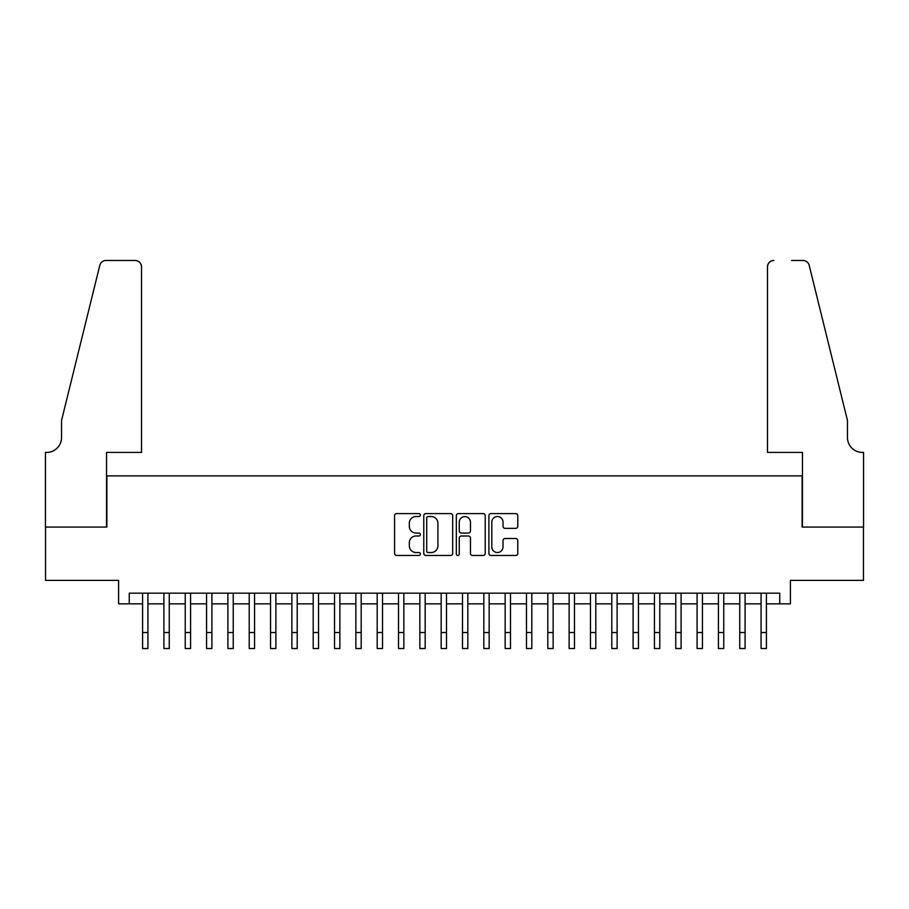 <?xml version="1.0" encoding="UTF-8"?>
<svg xmlns="http://www.w3.org/2000/svg" width="909" height="909" viewBox="0 0 909 909"><rect width="100%" height="100%" fill="white"/><g stroke="black" fill="none" stroke-linecap="round" stroke-linejoin="round"><path stroke-width="1.36" d="M420.378 515.062A1.466 1.466 0 0 0 418.913 513.596L396.665 513.596A2.091 2.091 0 0 0 394.574 515.687L394.574 553.365A2.091 2.091 0 0 0 396.665 555.467L418.913 555.467A1.466 1.466 0 0 0 420.378 554.001A1.466 1.466 0 0 0 418.913 552.536L416.038 552.536A6.704 6.704 0 0 1 409.334 545.832L409.334 542.696A6.704 6.704 0 0 1 416.038 535.992L418.913 535.992A1.466 1.466 0 0 0 420.378 534.526A1.466 1.466 0 0 0 418.913 533.06L416.038 533.06A6.704 6.704 0 0 1 409.334 526.368L409.334 523.22A6.704 6.704 0 0 1 416.038 516.528L418.913 516.528A1.466 1.466 0 0 0 420.378 515.062M515.676 528.356A2.091 2.091 0 0 0 517.778 526.266L517.778 515.687A2.091 2.091 0 0 0 515.676 513.596L490.974 513.596A2.091 2.091 0 0 0 488.883 515.687L488.883 553.365A2.091 2.091 0 0 0 490.974 555.467L515.676 555.467A2.091 2.091 0 0 0 517.778 553.365L517.778 540.605A2.091 2.091 0 0 0 515.676 538.503L505.109 538.503A2.091 2.091 0 0 0 503.018 540.605L503.018 546.934A5.602 5.602 0 0 1 497.416 552.536A5.602 5.602 0 0 1 491.814 546.934L491.814 522.13A5.602 5.602 0 0 1 497.416 516.528A5.602 5.602 0 0 1 503.018 522.13L503.018 526.266A2.091 2.091 0 0 0 505.109 528.356L515.676 528.356M129.26 603.837L129.26 593.179L779.74 593.179L779.74 603.837L790.398 603.837L790.398 580.385L863.448 580.385L863.448 527.061L802.124 527.061L802.124 475.884L106.876 475.884L106.876 527.061L45.552 527.061L45.552 580.385L118.602 580.385L118.602 603.837L142.599 603.837M452.671 515.687A2.091 2.091 0 0 0 450.58 513.596L425.878 513.596A2.091 2.091 0 0 0 423.776 515.687L423.776 553.365A2.091 2.091 0 0 0 425.878 555.467L450.58 555.467A2.091 2.091 0 0 0 452.671 553.365L452.671 515.687M458.42 513.596L483.122 513.596A2.091 2.091 0 0 1 485.224 515.687L485.224 553.365A2.091 2.091 0 0 1 483.122 555.467L472.555 555.467A2.091 2.091 0 0 1 470.464 553.365L470.464 538.083A2.091 2.091 0 0 0 468.374 535.992L461.352 535.992A2.091 2.091 0 0 0 459.261 538.083L459.261 554.001A1.466 1.466 0 0 1 457.795 555.467A1.466 1.466 0 0 1 456.329 554.001L456.329 515.687A2.091 2.091 0 0 1 458.42 513.596M147.928 603.837L163.915 603.837M169.256 603.837L185.243 603.837M190.583 603.837L206.57 603.837M211.911 603.837L227.898 603.837M233.238 603.837L249.225 603.837M254.565 603.837L270.552 603.837M275.893 603.837L291.88 603.837M297.209 603.837L313.207 603.837M318.536 603.837L334.535 603.837M339.864 603.837L355.862 603.837M361.191 603.837L377.19 603.837M382.519 603.837L398.517 603.837M403.846 603.837L419.844 603.837M425.173 603.837L441.172 603.837M446.501 603.837L462.499 603.837M467.828 603.837L483.827 603.837M489.156 603.837L505.154 603.837M510.483 603.837L526.481 603.837M531.81 603.837L547.809 603.837M553.138 603.837L569.136 603.837M574.465 603.837L590.464 603.837M595.793 603.837L611.791 603.837M617.12 603.837L633.107 603.837M638.448 603.837L654.435 603.837M659.775 603.837L675.762 603.837M681.102 603.837L697.089 603.837M702.43 603.837L718.417 603.837M723.757 603.837L739.744 603.837M745.085 603.837L761.072 603.837M766.401 603.837L779.74 603.837M428.173 516.528A1.466 1.466 0 0 0 426.707 517.994L426.707 551.07A1.466 1.466 0 0 0 428.173 552.536L431.207 552.536A6.704 6.704 0 0 0 437.911 545.832L437.911 523.22A6.704 6.704 0 0 0 431.207 516.528L428.173 516.528M470.464 522.232A5.602 5.602 0 0 0 464.863 516.63A5.602 5.602 0 0 0 459.261 522.232L459.261 530.97A2.091 2.091 0 0 0 461.352 533.06L468.374 533.06A2.091 2.091 0 0 0 470.464 530.97L470.464 522.232M142.599 632.528L147.928 632.528L147.928 648.526L142.599 648.526L142.599 593.179M147.928 632.528L147.928 593.179M141.531 452.421L141.531 266.871A6.397 6.397 0 0 0 135.134 260.474L106.023 260.474A6.397 6.397 0 0 0 99.808 265.348L61.551 420.435L61.551 437.49A14.93 14.93 0 0 1 46.62 452.421L45.45 452.421L45.45 527.061L106.546 527.061L106.546 452.421L141.531 452.421L141.531 266.871C141.122 263.019 138.986 260.883 135.134 260.474L117.431 260.474M99.808 265.348C101.433 261.837 101.433 261.837 99.808 265.348C101.433 261.837 101.433 261.837 99.808 265.348M61.551 437.49A14.93 14.93 0 0 1 46.62 452.421M767.469 452.421L767.469 266.871L767.469 452.421L802.454 452.421L802.454 527.061L863.55 527.061L863.55 452.421L862.38 452.421A14.93 14.93 0 0 1 847.449 437.49A14.93 14.93 0 0 0 862.38 452.421M835.723 372.872L809.192 265.348L847.449 420.435L847.449 437.49M791.569 260.474L802.977 260.474A6.397 6.397 0 0 1 809.192 265.348C807.567 261.837 807.567 261.837 809.192 265.348C807.567 261.837 807.567 261.837 809.192 265.348M773.866 260.474A6.397 6.397 0 0 0 767.469 266.871C767.878 263.019 770.014 260.883 773.866 260.474M163.915 648.526L169.256 648.526L163.915 648.526L163.915 593.179M169.256 648.526L169.256 593.179M185.243 648.526L190.583 648.526L185.243 648.526L185.243 593.179M190.583 648.526L190.583 593.179M206.57 648.526L211.911 648.526L206.57 648.526L206.57 593.179M211.911 648.526L211.911 593.179M227.898 648.526L233.238 648.526L227.898 648.526L227.898 593.179M233.238 648.526L233.238 593.179M249.225 648.526L254.565 648.526L249.225 648.526L249.225 593.179M254.565 648.526L254.565 593.179M270.552 648.526L275.893 648.526L270.552 648.526L270.552 593.179M275.893 648.526L275.893 593.179M291.88 648.526L297.209 648.526L291.88 648.526L291.88 593.179M297.209 648.526L297.209 593.179M313.207 648.526L318.536 648.526L313.207 648.526L313.207 593.179M318.536 648.526L318.536 593.179M334.535 648.526L339.864 648.526L334.535 648.526L334.535 593.179M339.864 648.526L339.864 593.179M355.862 648.526L361.191 648.526L355.862 648.526L355.862 593.179M361.191 648.526L361.191 593.179M377.19 648.526L382.519 648.526L377.19 648.526L377.19 593.179M382.519 648.526L382.519 593.179M398.517 648.526L403.846 648.526L398.517 648.526L398.517 593.179M403.846 648.526L403.846 593.179M419.844 648.526L425.173 648.526L419.844 648.526L419.844 593.179M425.173 648.526L425.173 593.179M441.172 648.526L446.501 648.526L441.172 648.526L441.172 593.179M446.501 648.526L446.501 593.179M462.499 648.526L467.828 648.526L462.499 648.526L462.499 593.179M467.828 648.526L467.828 593.179M483.827 648.526L489.156 648.526L483.827 648.526L483.827 593.179M489.156 648.526L489.156 593.179M505.154 648.526L510.483 648.526L505.154 648.526L505.154 593.179M510.483 648.526L510.483 593.179M526.481 648.526L531.81 648.526L526.481 648.526L526.481 593.179M531.81 648.526L531.81 593.179M547.809 648.526L553.138 648.526L547.809 648.526L547.809 593.179M553.138 648.526L553.138 593.179M569.136 648.526L574.465 648.526L569.136 648.526L569.136 593.179M574.465 648.526L574.465 593.179M590.464 648.526L595.793 648.526L590.464 648.526L590.464 593.179M595.793 648.526L595.793 593.179M611.791 648.526L617.12 648.526L611.791 648.526L611.791 593.179M617.12 648.526L617.12 593.179M633.107 648.526L638.448 648.526L633.107 648.526L633.107 593.179M638.448 648.526L638.448 593.179M654.435 648.526L659.775 648.526L654.435 648.526L654.435 593.179M659.775 648.526L659.775 593.179M675.762 648.526L681.102 648.526L675.762 648.526L675.762 593.179M681.102 648.526L681.102 593.179M697.089 648.526L702.43 648.526L697.089 648.526L697.089 593.179M702.43 648.526L702.43 593.179M718.417 648.526L723.757 648.526L718.417 648.526L718.417 593.179M723.757 648.526L723.757 593.179M739.744 648.526L745.085 648.526L739.744 648.526L739.744 593.179M745.085 648.526L745.085 593.179M761.072 648.526L766.401 648.526L761.072 648.526L761.072 593.179M766.401 648.526L766.401 593.179M163.915 632.528L169.256 632.528M185.243 632.528L190.583 632.528M206.57 632.528L211.911 632.528M227.898 632.528L233.238 632.528M249.225 632.528L254.565 632.528M270.552 632.528L275.893 632.528M291.88 632.528L297.209 632.528M313.207 632.528L318.536 632.528M334.535 632.528L339.864 632.528M355.862 632.528L361.191 632.528M377.19 632.528L382.519 632.528M398.517 632.528L403.846 632.528M419.844 632.528L425.173 632.528M441.172 632.528L446.501 632.528M462.499 632.528L467.828 632.528M483.827 632.528L489.156 632.528M505.154 632.528L510.483 632.528M526.481 632.528L531.81 632.528M547.809 632.528L553.138 632.528M569.136 632.528L574.465 632.528M590.464 632.528L595.793 632.528M611.791 632.528L617.12 632.528M633.107 632.528L638.448 632.528M654.435 632.528L659.775 632.528M675.762 632.528L681.102 632.528M697.089 632.528L702.43 632.528M718.417 632.528L723.757 632.528M739.744 632.528L745.085 632.528M761.072 632.528L766.401 632.528"/></g></svg>
